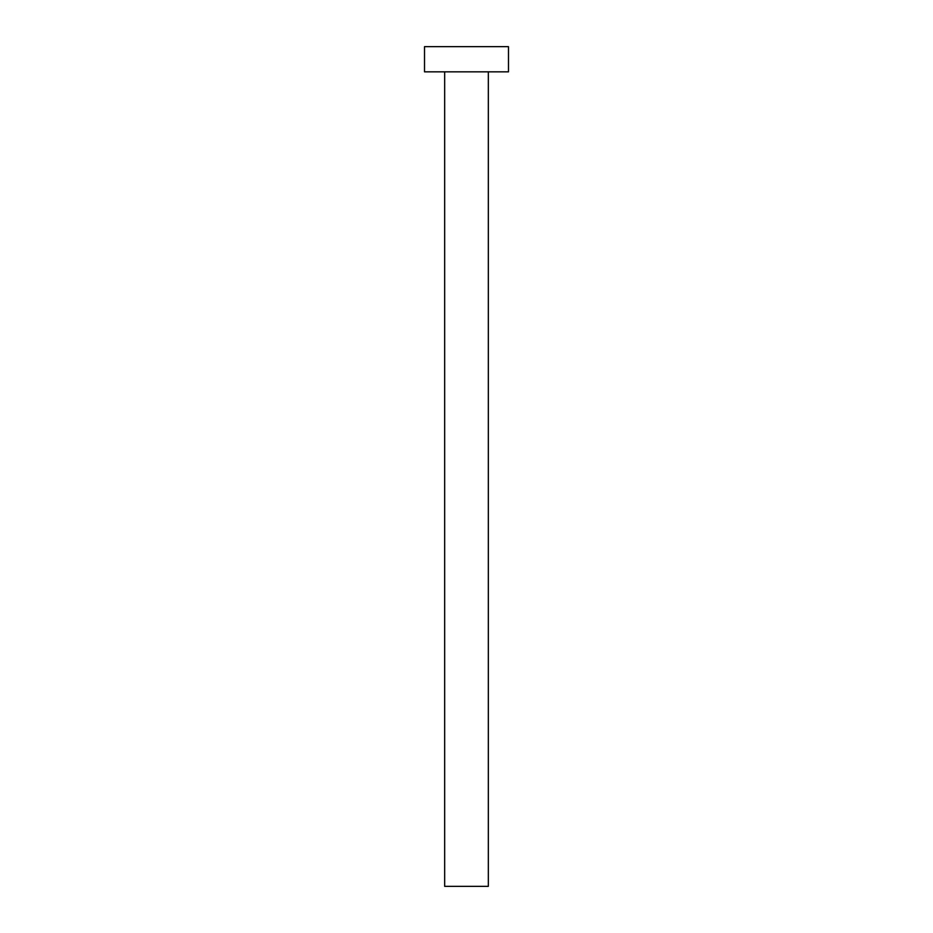 <?xml version="1.0" encoding="UTF-8"?>
<svg xmlns="http://www.w3.org/2000/svg" width="933" height="933" viewBox="0 0 933 933"><rect width="100%" height="100%" fill="white"/><g stroke="black" fill="none" stroke-linecap="round" stroke-linejoin="round"><path stroke-width="1.4" d="M488.332 71.841L488.332 886.35L444.668 886.35L444.668 71.841M508.485 71.841L424.515 71.841L424.515 46.65L508.485 46.65L508.485 71.841"/></g></svg>

